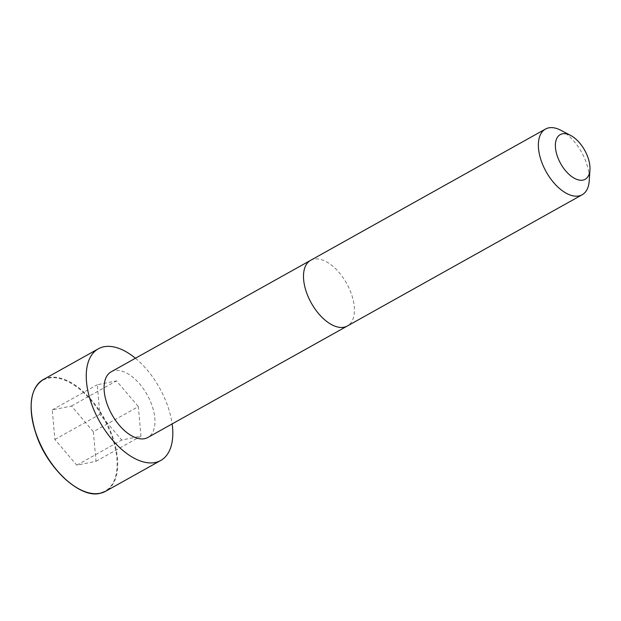 <?xml version="1.0" encoding="UTF-8"?>
<svg xmlns="http://www.w3.org/2000/svg" width="621" height="621" viewBox="0 0 621 621"><rect width="100%" height="100%" fill="white"/><g stroke="black" fill="none" stroke-linecap="round" stroke-linejoin="round"><path stroke-width="0.47" stroke-dasharray="3.1 2.33" d="M111.175 371.816A37.609 20.206 -119.2 0 1 147.161 394.785A37.609 20.206 -119.2 0 1 147.876 437.471M135.44 358.255A63.955 34.365 -119.2 0 1 172.141 423.918M560.91 130.309A37.625 20.214 -119.2 0 1 589.213 180.936M93.36 431.735L95.999 461.31L76.763 465.183L54.896 439.482L52.265 409.907L71.5 406.033L93.36 431.735L138.343 406.6L140.975 436.175L121.747 440.041L99.88 414.339L97.249 384.764L116.476 380.89L138.343 406.6M95.999 461.31L140.975 436.175M76.763 465.183L121.747 440.041M54.896 439.482L99.88 414.339M52.265 409.907L97.249 384.764M71.5 406.033L116.476 380.89M310.593 260.339A37.625 20.214 -119.2 0 1 346.596 283.323A37.625 20.214 -119.2 0 1 347.302 326.025M43.237 379.61A63.955 34.365 -119.2 0 1 104.437 418.67A63.955 34.365 -119.2 0 1 105.64 491.265M31.26 403.277A63.544 34.139 -119.2 0 1 95.044 405.358A63.544 34.139 -119.2 0 1 99.608 493.097A63.544 34.139 -119.2 0 1 79.209 489.061"/><path stroke-width="0.93" d="M310.593 260.346A37.625 20.214 -119.2 0 0 309.801 300.207A37.625 20.214 -119.2 0 0 344.034 327.22A37.625 20.214 -119.2 0 0 347.302 326.025L147.876 437.471A37.609 20.206 -119.2 0 1 144.608 438.674A37.609 20.206 -119.2 0 1 110.383 411.669A37.609 20.206 -119.2 0 1 111.175 371.816L310.593 260.346A37.625 20.214 -119.2 0 1 310.593 260.339L545.463 129.067A37.625 20.214 -119.2 0 1 560.91 130.309L570.707 135.463A25.585 13.747 -119.2 0 1 589.95 169.89A25.585 13.747 -119.2 0 1 582.94 180.098A25.585 13.747 -119.2 0 1 556.571 153.713A25.585 13.747 -119.2 0 1 570.707 135.463M172.141 423.918A63.955 34.365 -119.2 0 1 160.73 460.472A63.955 34.365 -119.2 0 1 155.172 462.513A63.955 34.365 -119.2 0 1 96.977 416.582A63.955 34.365 -119.2 0 1 98.32 348.816A63.955 34.365 -119.2 0 1 135.44 358.255M589.95 169.89L589.213 180.936A37.625 20.214 -119.2 0 1 582.18 194.746A37.625 20.214 -119.2 0 1 578.904 195.941A37.625 20.214 -119.2 0 1 544.671 168.928A37.625 20.214 -119.2 0 1 545.463 129.067M100.082 493.307A63.955 34.365 -119.2 0 1 41.886 447.376A63.955 34.365 -119.2 0 1 43.237 379.61C29.886 388.513 27.603 406.988 36.391 435.034C47.918 469.391 80.792 498.694 99.997 493.338L105.64 491.265A63.955 34.365 -119.2 0 1 100.082 493.307M79.209 489.061A63.544 34.139 -119.2 0 1 31.26 403.277M347.302 326.025L582.18 194.746M98.32 348.816L43.237 379.61M160.73 460.472L105.64 491.265"/></g></svg>
